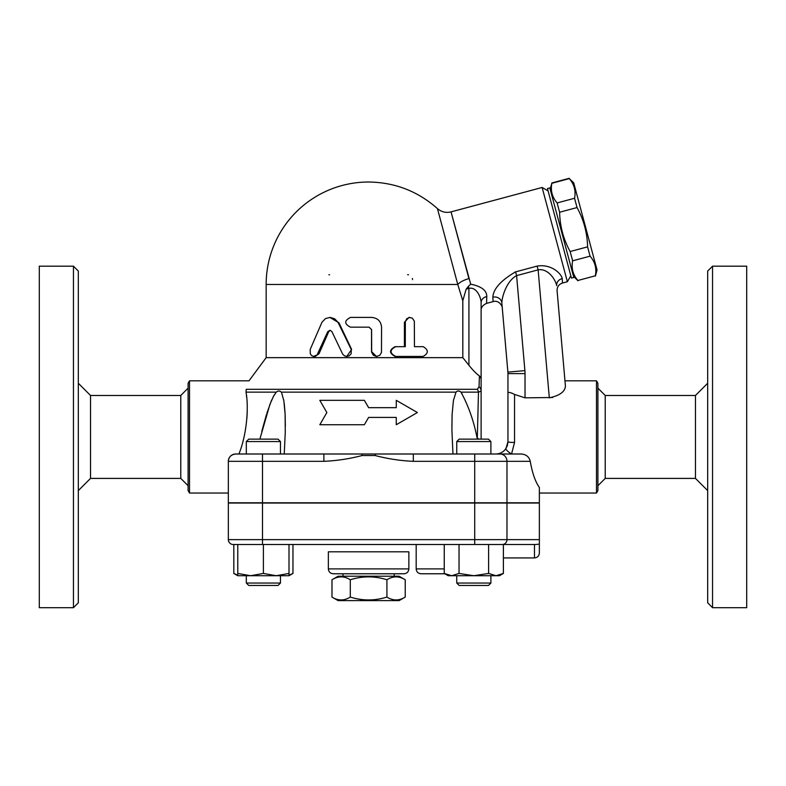 <?xml version="1.0" encoding="UTF-8"?>
<svg xmlns="http://www.w3.org/2000/svg" width="786" height="786" viewBox="0 0 786 786"><rect width="100%" height="100%" fill="white"/><g stroke="black" fill="none" stroke-linecap="round" stroke-linejoin="round"><path stroke-width="1.18" d="M350.301 597.075C362.503 600.887 374.706 600.887 386.918 597.075C393.02 600.887 399.121 600.887 405.222 597.075L405.222 579.754C399.121 575.932 393.02 575.932 386.918 579.754C374.706 575.932 362.503 575.932 350.301 579.754C344.199 575.932 338.088 575.932 331.987 579.754L331.987 597.075C338.088 600.887 344.199 600.887 350.301 597.075L350.301 579.754M405.222 597.075L399.101 600.612L338.118 600.612L331.987 597.075M405.222 579.754L399.101 576.217L338.118 576.217L331.987 579.754M386.918 579.754L386.918 597.075M394.218 573.77L394.218 576.217M333.235 573.77L403.975 573.77C406.942 573.485 408.563 571.864 408.858 568.897L328.361 568.897C328.646 571.864 330.277 573.485 333.235 573.77M328.361 568.897L328.361 551.821L408.858 551.821L408.858 568.897M73.452 607.686L39.3 607.686L39.3 266.179L73.452 266.179L78.325 271.052L78.325 602.803L73.452 607.686L73.452 266.179M78.325 490.592L90.528 478.399L90.528 395.466L78.325 383.263M90.528 478.399L180.78 478.399L180.78 395.466L90.528 395.466M180.78 478.399L188.1 485.719M188.1 383.263L188.1 490.592L189.505 493.038L189.505 380.827L188.1 383.263M228.343 493.038L189.505 493.038M228.421 460.272L228.343 461.323C228.638 457.03 231.084 454.593 235.662 454.003L262.495 454.003L246.313 454.003L246.313 441.565L280.464 441.565L280.464 454.003M477.377 389.306A7.32 6.327 90 0 1 478.478 392.145L477.308 438.274L478.478 392.145L481.12 391.064A7.32 6.239 180 0 0 479.047 386.712L477.377 389.306L246.254 389.306C249.977 378.037 249.977 378.037 246.254 389.306L246.008 392.145C248.69 405.802 247.335 433.145 238.924 454.003M246.912 418.211L247.236 411.579M246.637 397.205L246.421 395.309M234.572 454.092L232.931 454.534M231.526 455.291L230.465 456.175M229.6 457.236L228.844 458.68M323.891 454.003L262.495 454.003L262.495 461.323L323.891 461.323L323.891 454.003L375.453 454.003L375.099 455.516C387.714 458.828 400.447 460.763 413.318 461.323L474.715 461.323L474.715 454.003L375.453 454.003M280.464 441.565L278.028 439.128L248.759 439.128L246.313 441.565M452.962 454.003L451.911 430.109L452.088 414.556L453.424 400.467L456.018 392.145C457.481 390.642 459.132 390.642 460.979 392.145C468.584 406.028 474.027 421.66 477.299 439.02L477.328 439.128M281.683 392.99L283.864 400.86L285.122 414.419L285.269 432.182L284.247 454.003M396.272 424.735L396.272 417.415L396.272 424.735L417.395 412.532L396.272 400.339L396.272 407.659L396.272 400.339M319.823 424.735L326.858 412.532L319.823 424.735L364.38 424.735L368.605 417.415L396.272 417.415M364.38 400.339L368.605 407.659L364.38 400.339L319.823 400.339L326.858 412.532M493.323 454.003L490.896 454.003L490.896 441.565L456.745 441.565L456.745 454.003M477.299 439.02L477.308 438.274A17.076 5.61 0 0 1 479.047 439.128M521.766 454.013L474.715 454.003M228.53 459.702A7.32 7.32 0 0 0 228.343 461.323A7.32 7.32 0 0 1 235.662 454.003A7.32 7.32 0 0 0 228.343 461.323L228.343 502.794L539.363 502.794L539.363 487.458C535.305 481.68 532.269 472.966 530.255 461.323C529.214 456.951 526.296 454.514 521.482 454.003L511.539 454.003L514.545 442.459A6.583 0.648 180 0 1 507.953 441.811L506.007 448.423C503.62 451.979 500.201 453.836 495.76 454.003M474.715 502.794L474.715 461.323L506.97 461.323A7.32 6.907 -90 0 0 500.053 454.003L511.539 454.003A6.583 1.71 32.9 0 1 506.007 448.423M490.896 441.565L488.46 439.128L459.191 439.128L456.745 441.565M461.854 393.226L460.979 392.145L478.478 392.145M285.347 425.825L285.122 414.497M285.063 413.22L284.267 403.68M283.834 400.713L283.687 399.877M259.881 439.128L269.883 404.476L273.646 395.967L276.24 392.145L273.204 396.802M271.75 399.868L271.386 400.713M271.268 401.007L266.876 413.22M266.483 414.497L261.797 431.337M246.008 392.145L276.24 392.145C278.136 390.652 279.796 390.652 281.192 392.145L456.018 392.145M396.272 407.659L368.605 407.659M323.891 461.323C336.762 460.763 349.505 458.837 362.11 455.516L361.766 454.003M413.318 454.003L413.318 461.323M539.363 553.039L539.363 503.03L228.343 503.03L228.343 539.628A4.883 4.883 0 0 0 233.226 544.502L535.708 544.502L534.48 544.502L534.48 557.922C537.447 557.628 539.068 556.007 539.363 553.039L539.363 544.167L535.708 544.502M488.607 573.436L488.607 544.502L503.394 544.502L503.394 573.436L496.005 575.725L473.82 575.725L488.607 573.436L496.005 575.725L499.434 575.725L503.394 573.436M237.775 575.725L237.775 573.436L250.587 575.725L237.775 575.725L233.815 573.436L237.775 575.205M237.775 544.502L237.775 573.436M250.587 575.725L263.389 573.436L276.2 575.725L250.587 575.725M263.389 544.502L263.389 573.436M276.2 575.725L289.002 573.436L289.002 575.725L276.2 575.725M289.002 544.502L289.002 573.436M459.034 573.436L473.82 575.725L451.645 575.725L459.034 573.436L459.034 544.502M280.464 583.045L246.313 583.045L246.313 575.725L246.313 583.045L248.759 585.482L278.028 585.482L280.464 583.045L280.464 575.725M444.247 544.502L444.247 573.436L451.645 575.725L448.207 575.725L444.247 573.436M490.896 583.045L456.745 583.045L456.745 575.725L456.745 583.045L459.191 585.482L488.46 585.482L490.896 583.045L490.896 575.725M233.815 544.502L233.815 573.436M289.002 575.205L292.962 573.436L292.962 544.502M416.177 544.502L416.177 568.897C416.462 571.864 418.093 573.485 421.05 573.77L444.827 573.77L421.05 573.77M228.343 539.628A4.883 4.883 0 0 0 233.226 544.502A4.883 4.883 0 0 1 228.343 539.628L262.495 539.628L262.495 503.03M479.047 386.712L479.421 375.934L481.12 378.616L481.12 302.669C481.13 297.737 476.601 286.458 468.928 288.393L468.928 365.264L462.816 357.65L266.159 357.65L248.995 380.827L189.505 380.827M481.12 439.128L481.12 378.616M479.421 375.934C476.198 373.605 472.7 370.049 468.928 365.264M514.761 272.113L515.587 271.877C500.947 280.415 493.362 288.855 492.832 297.187L493.107 301.618L486.544 303.376L486.799 296.548C486.819 290.466 481.454 286.34 470.706 284.188L468.377 286.359L468.928 288.393L466.177 289.13L462.787 300.743M486.799 296.548A7.32 6.278 0 0 0 481.12 302.669L481.12 310.45C480.993 307.503 482.8 305.145 486.544 303.376M470.706 284.188L451.105 212.092L468.928 278.598A14.639 6.082 165 0 0 457.766 284.473L457.59 283.815M462.816 357.65L462.816 300.822L457.766 284.473L437.497 208.821L457.766 284.473L266.159 284.473A102.455 102.455 0 0 1 368.605 182.018C394.837 182.342 417.779 191.195 437.429 208.585C441.408 211.984 445.947 213.085 451.046 211.876L542.124 187.471L567.374 281.722L562.481 283.029L562.216 278.598C561.744 274.373 551.9 263.624 537.113 266.1L515.587 271.877L516.589 275.621L538.125 269.853L537.113 266.1M493.077 295.182L493.244 294.603M548.097 190.919L542.124 187.471M571.451 278.106L547.459 188.571L549.817 187.933L573.809 277.468L571.451 278.106M550.131 189.112L551.851 183.285C550.416 190.693 552.175 197.247 557.117 202.935L559.612 212.23C559.927 226.191 563.434 239.288 570.145 251.53L572.63 260.824C571.196 268.232 572.945 274.786 577.897 280.474L595.336 275.807C596.78 268.399 595.022 261.846 590.07 256.157L587.584 246.863C587.27 232.902 583.752 219.805 577.052 207.553L574.556 198.269C576 190.86 574.242 184.307 569.29 178.619L573.701 182.804L597.055 269.981L595.415 276.102M577.897 280.474L595.336 275.807M572.63 260.824L590.07 256.157M570.145 251.53L587.584 246.863M559.612 212.23L577.052 207.553M557.117 202.935L574.556 198.269M551.851 183.285L569.29 178.619M407.639 274.717A4.883 4.883 0 0 1 408.504 274.795A4.883 4.883 0 0 0 407.639 274.717M412.385 278.49A4.883 4.883 0 0 1 412.512 279.59A4.883 4.883 0 0 0 412.385 278.49M328.882 274.766A4.883 4.883 0 0 1 329.58 274.717M329.845 317.406L339.021 322.889L351.607 349.416L346.793 356.431L349.22 355.793L351.106 353.877L351.332 349.711L337.941 322.172L334.61 318.762L330.159 317.406L325.532 318.536L321.995 322.191L310.215 349.416L310.293 353.877L311.659 355.626L313.457 356.392L317.053 354.987L327.762 331.663L329.953 330.287L331.83 331.456L342.735 354.25L344.612 355.92L346.793 356.431M330.297 330.336L328.715 331.663L319.057 353.69L315.265 356.431L313.997 356.431M421.944 356.431L395.132 356.431C389.021 353.179 389.021 349.927 395.132 346.675L404.426 346.675L404.426 322.28L408.956 317.406L412.326 318.143L414.34 321.169L414.458 346.675L421.944 346.675M376.592 356.431L379.874 355.223L381.495 352.344L381.564 327.163C380.984 321.238 377.663 317.986 371.601 317.406L350.468 317.406C344.15 320.659 344.15 323.911 350.468 327.163L369.106 327.163L371.601 329.599L371.67 352.344L373.301 355.223L376.425 356.431L371.532 351.558L371.532 329.599L369.096 327.163M414.458 346.675L423.222 346.675C428.655 349.927 428.655 353.179 423.222 356.431L395.761 356.431C389.512 353.179 389.512 349.927 395.761 346.675L405.281 346.675L405.34 321.484L406.863 318.615L409.909 317.406M395.132 346.675L395.761 346.675M395.132 356.431L395.761 356.431M468.377 286.359L466.177 289.13M492.832 297.187A7.32 6.652 175 0 1 501.841 302.983C501.89 296.98 506.538 280.966 516.589 275.621L524.901 370.628A34.152 34.152 0 0 1 525.028 373.605L507.953 373.605L507.953 441.811L507.324 445.691M562.481 283.029C558.826 284.296 557.028 286.87 557.087 290.732L565.409 385.838C565.252 391.536 559.887 395.545 549.316 397.844L538.125 269.853C548.481 267.967 556.085 280.828 556.645 285.672A7.32 6.652 175 0 1 562.216 278.598M557.087 290.741L565.409 385.838L564.967 380.827L596.495 380.827L596.495 493.038L539.363 493.038M552.686 397.5L525.028 397.844L514.545 394.444C510.389 392.312 508.188 391.89 507.953 393.167M501.841 302.983L507.894 372.112A17.076 17.076 0 0 1 507.953 373.605M480.659 377.093L480.246 376.582M505.319 449.386L507.186 446.075M524.901 370.628L507.894 372.112L502.283 308.053C502.765 306.923 499.257 299.633 493.107 301.618M596.495 493.038L597.9 490.592L597.9 383.263L596.495 380.827M605.22 478.399L605.22 395.466L695.472 395.466L695.472 478.399L605.22 478.399L597.9 485.719M695.472 478.399L707.675 490.592M707.675 271.052L707.675 602.803L712.548 607.686L712.548 266.179L707.675 271.052M712.548 607.686L746.7 607.686L746.7 266.179L712.548 266.179M228.343 461.323L262.495 461.323L262.495 502.794M506.97 502.794L506.97 461.323L530.255 461.323M362.11 455.516L375.099 455.516M262.495 544.502L262.495 539.628L474.715 539.628L474.715 544.502M539.363 539.628L474.715 539.628L474.715 503.03M506.97 503.03L506.97 539.628A4.883 4.608 -90 0 1 502.362 544.502M444.247 568.897L416.177 568.897M339.021 322.889L338.314 322.889M319.057 353.69L317.878 353.69M328.715 331.663L327.762 331.663M404.426 322.28L405.281 322.28M525.028 397.844L525.028 373.605M514.545 442.459L514.545 394.444M342.991 573.77L342.991 576.217M188.1 388.146L180.78 395.466M451.871 425.825L451.871 425.236L451.871 425.825M285.347 426.081L285.347 425.236L285.347 426.081M459.191 585.482L456.745 583.045M289.002 575.725L292.962 573.436M248.759 585.482L246.313 583.045M503.394 557.922L534.48 557.922M570.823 275.748L567.374 281.722M573.495 276.289L577.975 280.769M551.772 182.991L569.211 178.314M266.159 284.473L266.159 357.65M605.22 395.466L597.9 388.146M695.472 395.466L707.675 383.263"/></g></svg>
